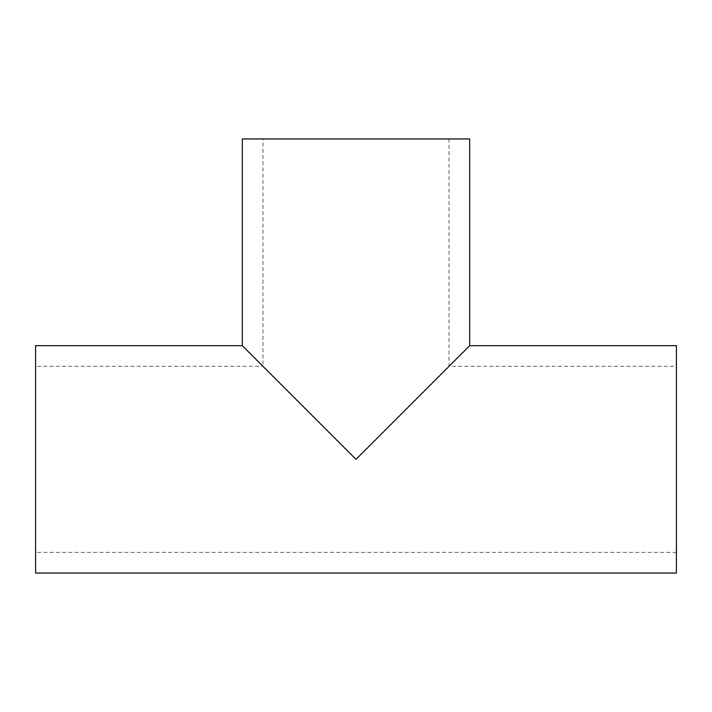 <?xml version="1.0" encoding="UTF-8"?>
<svg xmlns="http://www.w3.org/2000/svg" width="712" height="712" viewBox="0 0 712 712"><rect width="100%" height="100%" fill="white"/><g stroke="black" fill="none" stroke-linecap="round" stroke-linejoin="round"><path stroke-width="0.53" stroke-dasharray="3.56 2.67" d="M35.6 366.333L35.6 552.379L35.6 366.333L262.977 366.333L356 459.356L449.023 366.333L356 459.356L262.977 366.333L262.977 138.956L449.023 138.956L262.977 138.956M242.311 345.667L356 459.356L469.689 345.667M242.311 138.956L469.689 138.956M449.023 138.956L449.023 366.333L676.4 366.333L676.4 552.379L676.4 366.333M676.4 345.667L676.4 573.044M35.6 345.667L35.6 573.044M676.4 552.379L35.6 552.379"/><path stroke-width="1.07" d="M356 459.356L242.311 345.667L242.311 138.956L469.689 138.956L469.689 345.667L356 459.356M242.311 345.667L35.6 345.667L35.6 573.044L676.4 573.044L676.4 345.667L469.689 345.667"/></g></svg>
